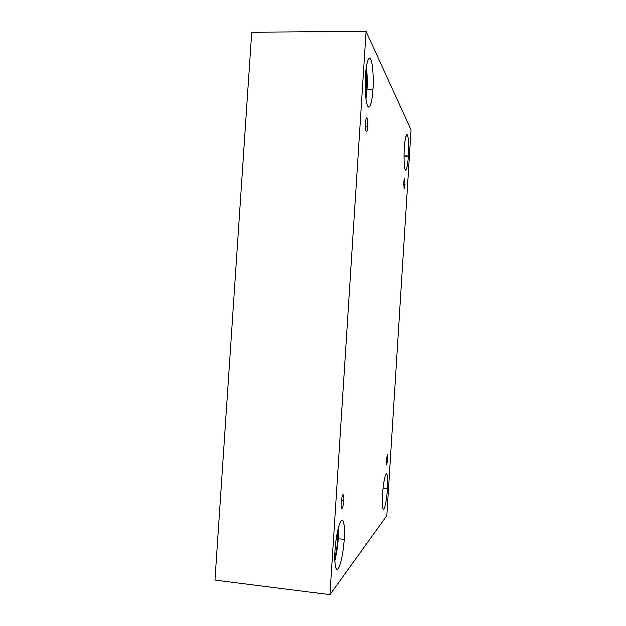 <?xml version="1.0" encoding="UTF-8"?>
<svg xmlns="http://www.w3.org/2000/svg" width="626" height="626" viewBox="0 0 626 626"><rect width="100%" height="100%" fill="white"/><g stroke="black" fill="none" stroke-linecap="round" stroke-linejoin="round"><path stroke-width="0.94" d="M387.705 459.249L387.424 454.742L386.297 460.572L387.33 454.781L387.705 459.249L386.68 465.04C386.234 464.523 386.109 463.037 386.297 460.572L386.586 465.087L387.705 459.249L386.414 459.132L387.705 459.249M405.022 184.334L404.631 178.261L403.817 182.471C403.942 180.03 404.247 178.66 404.74 178.347L405.022 184.334C404.905 186.744 404.599 188.121 404.106 188.465L403.817 182.471L404.216 188.543L405.022 184.334L403.747 184.294L405.022 184.334M367.658 126.663C367.963 122.743 367.642 119.816 366.703 117.868C365.967 118.76 365.545 120.552 365.435 123.228C365.584 119.879 366.108 118.165 366.993 118.087C367.697 120.701 367.924 123.557 367.658 126.663C367.509 129.958 367 131.679 366.116 131.836C365.396 129.277 365.169 126.413 365.435 123.228C365.13 127.18 365.451 130.114 366.382 132.031C367.126 131.124 367.556 129.332 367.658 126.663L365.357 126.632L367.658 126.663M343.729 500.346C343.979 497.513 343.768 495.557 343.111 494.462C341.96 496.152 341.295 498.93 341.1 502.795C341.248 499.532 341.843 496.786 342.876 494.556C343.721 495.088 344.01 497.021 343.729 500.346C343.588 503.539 343.009 506.277 341.976 508.562C341.115 508.109 340.826 506.184 341.1 502.795C340.857 505.636 341.06 507.6 341.726 508.68C342.876 506.966 343.541 504.18 343.729 500.346L341.366 500.096L343.729 500.346M408.363 156.077C408.848 150.843 408.841 134.973 406.978 134.574C405.531 136.914 404.639 141.562 404.318 148.503C404.584 142.978 405.969 132.485 407.471 135.059C408.895 138.604 408.747 151.077 408.363 156.077C408.105 161.32 406.814 171.665 405.288 169.685C403.817 166.688 403.903 153.73 404.318 148.503C403.809 153.957 403.872 169.748 405.703 170.022C407.119 169.771 408.105 160.765 408.363 156.077L404.044 155.984L408.363 156.077M387.431 488.609C387.784 483.781 387.932 474.101 386.492 473.655C384.654 473.725 382.705 488.851 382.509 494.391C382.76 489.023 384.301 476.175 386.132 473.835C387.877 472.528 387.838 483.311 387.431 488.609C387.181 493.726 385.757 506.16 383.91 509.071C382.11 510.98 382.071 499.971 382.509 494.391C382.142 499.352 382.032 508.969 383.448 509.361C385.334 509.181 387.244 493.93 387.431 488.609L383.042 488.17L387.431 488.609M337.563 539.354C337.359 544.534 336.405 550.919 334.707 558.509C336.405 550.919 337.359 544.534 337.563 539.354L336.084 539.189L337.563 539.354L337.711 530.081M344.128 539.401C344.605 533 344.644 520.809 342.125 520.128C338.666 520.018 335.129 542.429 334.957 550.16C335.262 542.82 337.821 524.682 341.209 520.582C344.464 517.898 344.723 532.178 344.128 539.401C343.823 546.287 341.546 563.557 338.126 568.721C334.753 572.54 334.292 557.915 334.957 550.16C334.456 556.788 334.487 568.862 336.952 569.464C340.56 569.347 343.979 546.678 344.128 539.401L338.126 538.72L344.128 539.401M338.283 527.749L338.126 538.72L338.283 527.749M366.46 88.759C366.922 83.587 366.781 76.967 366.03 68.907C366.781 76.967 366.922 83.587 366.46 88.759L365.631 96.553L366.46 88.759L365.169 88.751L366.46 88.759M372.9 89.628C373.706 82.522 373.088 58.601 369.528 58.093C367.172 58.374 365.764 69.267 365.412 75.597C365.74 67.96 367.994 54.29 370.756 59.306C373.409 65.613 373.456 82.945 372.9 89.628C372.572 96.733 370.553 110.223 367.752 106.318C364.997 101.005 364.794 82.695 365.412 75.597C364.567 83.148 365.318 106.905 368.777 107.163C371.187 106.819 372.556 95.755 372.9 89.628L366.922 89.588L372.9 89.628M366.374 66.466C367.29 75.832 367.47 83.54 366.922 89.588C367.47 83.54 367.29 75.832 366.374 66.466M251.738 32.153L214.929 580.114L329.855 594.7L366.046 31.3L251.738 32.153L366.046 31.3L411.071 129.95L386.805 515.683L329.855 594.7L214.929 580.114L251.738 32.153M366.046 31.3L329.855 594.7L386.805 515.683L411.071 129.95L366.046 31.3M365.905 98.955L366.922 89.588L365.905 98.955M334.777 560.959C336.772 552.163 337.891 544.753 338.126 538.72C337.891 544.753 336.772 552.163 334.777 560.959"/></g></svg>
